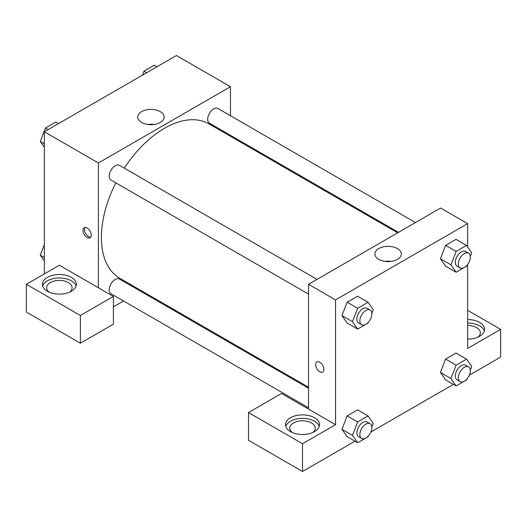 <?xml version="1.0" encoding="UTF-8"?>
<svg xmlns="http://www.w3.org/2000/svg" width="527" height="527" viewBox="0 0 527 527"><rect width="100%" height="100%" fill="white"/><g stroke="black" fill="none" stroke-linecap="round" stroke-linejoin="round"><path stroke-width="0.79" d="M44.36 273.902L44.36 131.783L176.446 55.526L230.477 86.718L230.477 115.736M230.477 135.347L230.477 136.295M160.274 111.652A13.221 7.628 180 0 1 164.147 117.047A13.221 7.628 180 0 1 150.926 124.682A13.221 7.628 180 0 1 137.712 117.047A13.221 7.628 180 0 1 145.874 109.998A13.221 7.628 180 0 1 160.274 111.652M98.397 287.762L59.373 265.233L26.35 284.297L80.387 315.495L113.404 296.431L98.397 287.762L98.397 162.975L44.36 131.783M98.397 162.975L230.477 86.718M154.134 124.451A13.221 7.628 0 0 0 147.725 124.451M87.139 237.506A5.837 3.373 60 0 1 83.325 232.361A5.837 3.373 60 0 1 84.221 227.684A5.837 3.373 60 0 1 90.058 231.05A5.837 3.373 60 0 1 90.058 237.796A5.837 3.373 60 0 1 87.139 237.506M85.078 227.42A5.837 3.373 -120 0 0 88.655 236.63A5.837 3.373 -120 0 0 90.716 237.183M47.364 277.367A16.983 9.802 180 0 1 65.868 275.239A16.983 9.802 180 0 1 76.349 284.297A16.983 9.802 180 0 1 59.373 294.106A16.983 9.802 180 0 1 42.391 284.297A16.983 9.802 180 0 1 47.364 277.367M76.086 286.029A16.983 9.802 0 0 0 64.452 278.408A16.983 9.802 0 0 0 47.364 280.832A16.983 9.802 0 0 0 42.654 286.029M49.083 292.096A12.734 7.352 180 0 1 46.633 287.762A12.734 7.352 180 0 1 54.498 280.97A12.734 7.352 180 0 1 68.378 282.564A12.734 7.352 180 0 1 72.107 287.762A12.734 7.352 180 0 1 69.663 292.096M26.35 284.297L26.35 312.03L80.387 343.222L113.404 324.158L113.404 296.431M80.387 315.495L80.387 343.222M141.328 290.706L140.505 291.181M123.529 300.983L113.404 306.833M308.526 388.188L119.451 279.027A8.491 4.901 120 0 0 112.91 281.299A8.491 4.901 120 0 0 109.201 289.843A8.491 4.901 120 0 0 110.96 293.73L308.526 407.793M415.48 222.546L217.915 108.483A8.491 4.901 120 0 0 211.373 110.756A8.491 4.901 120 0 0 207.664 119.3A8.491 4.901 120 0 0 209.423 123.193L398.498 232.354M317.017 279.396L119.451 165.333A8.491 4.901 120 0 0 112.91 167.606A8.491 4.901 120 0 0 109.201 176.15A8.491 4.901 120 0 0 110.96 180.036L308.526 294.099M115.821 182.843A89.149 51.475 120 0 0 101.395 237.506A89.149 51.475 120 0 0 119.86 278.315L308.526 387.24M397.681 232.822L209.015 123.898A89.149 51.475 120 0 0 124.306 168.133M308.526 409.084L281.51 393.485L248.494 412.549L302.524 443.747L335.547 424.683L308.526 409.084L308.526 284.297L440.612 208.04L467.627 223.639L467.627 246.992M248.494 412.549L248.494 440.282L302.524 471.474L354.961 441.204M370.876 432.015L453.424 384.354M469.34 375.165L500.65 357.089L500.65 329.362L467.627 348.426L467.627 264.435M467.627 325.475A12.734 7.352 180 0 1 476.632 327.629A12.734 7.352 180 0 1 480.367 332.827A12.734 7.352 180 0 1 477.917 337.161M484.346 331.094A16.983 9.802 0 0 0 467.627 323.025M467.627 319.553A16.983 9.802 180 0 1 484.609 329.362A16.983 9.802 180 0 1 467.627 339.164M292.235 432.483A12.734 7.352 180 0 1 289.791 428.148A12.734 7.352 180 0 1 302.524 420.796A12.734 7.352 180 0 1 315.258 428.148A12.734 7.352 180 0 1 312.814 432.483M319.237 426.415A16.983 9.802 0 0 0 307.603 418.794A16.983 9.802 0 0 0 290.515 421.218A16.983 9.802 0 0 0 285.812 426.415M290.515 417.746A16.983 9.802 180 0 1 309.026 415.625A16.983 9.802 180 0 1 319.507 424.683A16.983 9.802 180 0 1 302.524 434.485A16.983 9.802 180 0 1 285.542 424.683A16.983 9.802 180 0 1 290.515 417.746M302.524 443.747L302.524 471.474M467.627 310.298L500.65 329.362M456.125 365.119L445.618 359.052L456.02 353.05L445.618 359.052L440.42 372.451L445.618 379.848L440.42 372.451L450.928 378.518L456.125 365.119L466.527 359.111L471.724 366.509L470.308 370.165M466.843 265.391L466.527 266.214L456.125 272.222L445.618 266.155L440.407 258.77L445.618 245.358L456.02 239.35L445.618 245.358L456.125 251.425L466.527 245.417L471.724 252.815L470.308 256.471M368.38 322.241L368.063 323.064L357.662 329.065L347.155 322.998L341.944 315.62L347.155 302.202L357.556 296.2L347.155 302.202L357.662 308.269L368.063 302.267L373.261 309.665L371.845 313.315M357.662 421.962L347.155 415.895L357.556 409.894L347.155 415.895L341.957 429.301L347.155 436.699L341.957 429.301L352.464 435.368L357.662 421.962L368.063 415.961L373.261 423.359L371.845 427.015M335.547 424.683L335.547 299.896L467.627 223.639M397.424 248.573A13.221 7.628 180 0 1 401.297 253.968A13.221 7.628 180 0 1 388.076 261.596A13.221 7.628 180 0 1 374.862 253.968A13.221 7.628 180 0 1 383.024 246.919A13.221 7.628 180 0 1 397.424 248.573M335.547 299.896L308.526 284.297M391.284 261.372A13.221 7.628 0 0 0 384.875 261.372M316.865 361.996A5.837 3.373 -120 0 0 315.976 366.673A5.837 3.373 -120 0 0 319.784 371.818A5.837 3.373 60 0 1 315.969 366.673A5.837 3.373 60 0 1 316.865 361.996A5.837 3.373 60 0 1 322.702 365.369A5.837 3.373 60 0 1 322.702 372.108A5.837 3.373 60 0 1 319.784 371.818A5.837 3.373 -120 0 0 322.702 372.108M357.662 329.065L352.464 321.668L357.662 308.269M370.112 310.047L367.108 308.315A8.491 4.901 120 0 0 360.567 310.587A8.491 4.901 120 0 0 356.858 319.131A8.491 4.901 120 0 0 358.617 323.018L361.621 324.751A8.491 4.901 120 0 0 370.112 319.849A8.491 4.901 120 0 0 370.112 310.047A8.491 4.901 120 0 0 363.564 312.32A8.491 4.901 120 0 0 359.862 320.864A8.491 4.901 120 0 0 361.621 324.751M347.155 322.998L341.957 315.607L352.464 321.668M368.063 302.267L357.556 296.2M456.125 272.222L450.928 264.824L456.125 251.425M468.575 253.197L465.572 251.465A8.491 4.901 120 0 0 459.03 253.744A8.491 4.901 120 0 0 455.321 262.288A8.491 4.901 120 0 0 457.08 266.175L460.084 267.907A8.491 4.901 120 0 0 468.575 263.006A8.491 4.901 120 0 0 468.575 253.197A8.491 4.901 120 0 0 462.027 255.476A8.491 4.901 120 0 0 458.325 264.02A8.491 4.901 120 0 0 460.084 267.907M445.618 266.155L440.42 258.757L450.928 264.824M466.527 245.417L456.02 239.35M368.38 435.934L368.063 436.758L357.662 442.759L352.464 435.368M370.112 423.741L367.108 422.008A8.491 4.901 120 0 0 360.567 424.281A8.491 4.901 120 0 0 356.858 432.825A8.491 4.901 120 0 0 358.617 436.712L361.621 438.451A8.491 4.901 120 0 0 370.112 433.543A8.491 4.901 120 0 0 370.112 423.741A8.491 4.901 120 0 0 363.564 426.014A8.491 4.901 120 0 0 359.862 434.558A8.491 4.901 120 0 0 361.621 438.451M357.662 442.759L347.155 436.699M368.063 415.961L357.556 409.894M466.843 379.091L466.527 379.914L456.125 385.916L450.928 378.518M468.575 366.897L465.572 365.158A8.491 4.901 120 0 0 459.03 367.438A8.491 4.901 120 0 0 455.321 375.982A8.491 4.901 120 0 0 457.08 379.868L460.084 381.601A8.491 4.901 120 0 0 468.575 376.7A8.491 4.901 120 0 0 468.575 366.897A8.491 4.901 120 0 0 462.027 369.17A8.491 4.901 120 0 0 458.325 377.714A8.491 4.901 120 0 0 460.084 381.601M456.125 385.916L445.618 379.848M466.527 359.111L456.02 353.05M44.36 147.25L40.269 141.427L45.467 128.021L55.862 122.02L58.569 123.581M44.36 143.792L40.269 141.427M48.168 129.583L45.467 128.021M142.369 75.196L143.93 71.178L154.325 65.17L157.026 66.731M146.631 72.739L143.93 71.178M44.36 260.944L40.269 255.121L44.36 244.568M44.36 257.486L40.269 255.121"/></g></svg>
